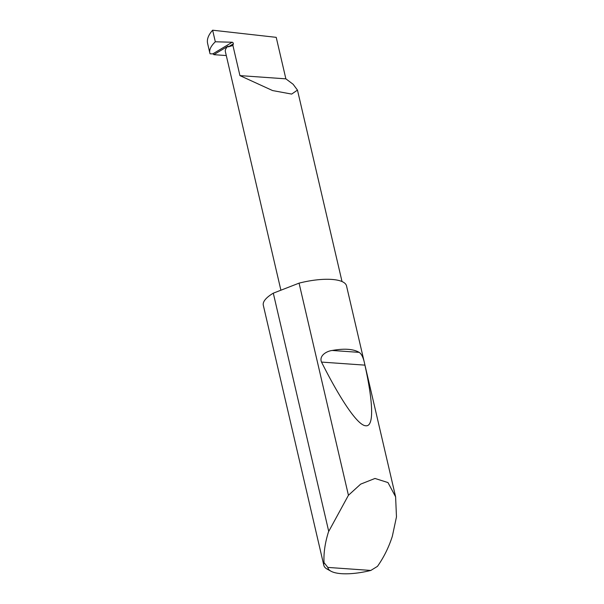 <?xml version="1.0" encoding="UTF-8"?>
<svg xmlns="http://www.w3.org/2000/svg" width="604" height="604" viewBox="0 0 604 604"><rect width="100%" height="100%" fill="white"/><g stroke="black" fill="none" stroke-linecap="round" stroke-linejoin="round"><path stroke-width="0.91" d="M215.318 41.782L212.623 30.2L276.217 37.342L285.873 78.845L293.129 84.273L297.47 90.109L291.656 94.081L272.585 90.562L239.939 75.613L232.917 45.466L233.303 43.873A1.14 0.77 59 0 0 232.17 42.242L215.318 41.782C211.075 45.866 209.218 49.513 209.762 52.722L210.064 53.801L212.827 53.877L232.17 42.242M332.185 350.471C344.333 348.319 353.325 348.953 359.169 352.366C361.751 354.035 363.661 358.285 364.914 365.133C372.879 400.988 374.442 426.847 365.85 425.775C357.613 425.669 339.931 398.678 321.517 362.083C318.821 355.613 326.809 351.083 332.185 350.471L359.169 352.366M331.007 571.225L327.217 569.142A42.718 13.484 -13.1 0 1 323.827 565.329A42.718 13.484 -13.1 0 1 324.023 562.603C323.548 553.098 325.043 542.837 328.501 531.814L348.433 495.28L360.656 484.136L374.986 478.459L387.979 482.566L395.605 496.805L396.473 516.911L392.328 536.307C388.787 547.315 383.834 557.333 377.47 566.356L370.826 570.44L327.836 567.42A39.305 12.405 166.9 0 0 331.007 571.225A39.305 12.405 166.9 0 0 370.826 570.44M348.433 495.28L299.063 283.14A42.718 13.484 -13.1 0 1 346.53 285.911L395.605 496.805M323.827 565.329L263.314 305.277A42.718 13.484 -13.1 0 1 273.008 293.348A42.718 13.484 -13.1 0 1 273.295 293.174L328.689 531.226M212.623 30.2C208.508 34.836 206.81 39.139 207.527 43.103L209.762 52.722M226.289 55.545L213.839 54.67L227.995 46.153A30.744 9.702 166.9 0 0 225.36 51.559L280.898 290.214M227.995 46.153L228.35 46.855L232.917 45.466M213.839 54.67A1.14 0.77 59 0 0 212.827 53.877M285.873 78.845L239.939 75.613M299.063 283.14L273.295 293.174M324.023 562.603L327.836 567.42M228.35 46.855L233.303 43.873M321.517 362.083L364.914 365.133M297.47 90.109L342.023 281.547"/></g></svg>
